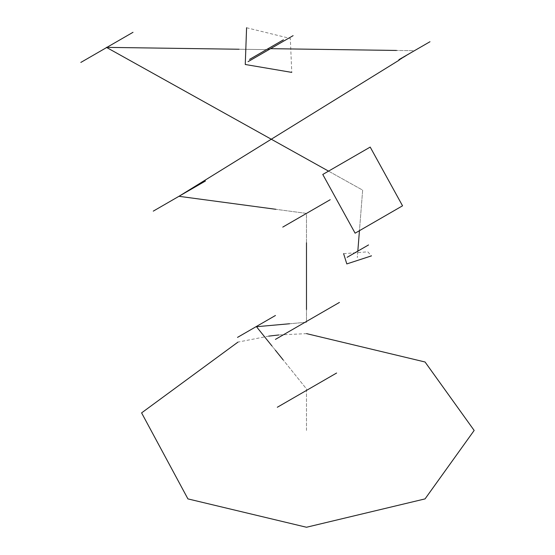 <?xml version="1.0" encoding="UTF-8"?>
<svg xmlns="http://www.w3.org/2000/svg" width="555" height="555" viewBox="0 0 555 555"><rect width="100%" height="100%" fill="white"/><g stroke="black" fill="none" stroke-linecap="round" stroke-linejoin="round"><path stroke-width="0.42" stroke-dasharray="2.77 2.08" d="M306.575 333.638L278.839 334.963M268.71 336.129L238.005 342.081M426.427 43.776L402.444 57.623M246.587 27.75L290.314 38.482L291.77 72.4M283.418 39.842L249.528 59.413M343.614 253.677L367.771 251.824L371.455 255.883M306.485 430.444L306.485 388.923L283.106 359.834L306.485 388.923L306.485 430.444M275.37 350.212L271.915 345.918L275.37 350.212M289.557 323.759L306.485 322.247L306.485 309.51L306.485 322.247L289.557 323.759M306.485 242.792L306.485 213.404L275.856 209.297L306.485 213.404L306.485 242.792M399.121 60.169L414.432 50.699L396.485 50.45L414.432 50.699L399.121 60.169M270.576 48.667L266.476 49.624L239.073 49.242L266.476 49.624L270.576 48.667M328.546 171.127L362.658 190.136L359.446 230.693L362.658 190.136L328.546 171.127M357.822 251.124L357.309 257.624L357.822 251.124"/><path stroke-width="0.83" d="M238.005 342.081L141.594 412.885L187.923 498.896L306.485 527.25L425.054 498.896L474.164 430.444L425.047 361.992L306.575 333.638M278.839 334.963L268.71 336.129M336.601 373.029L277.32 407.259L336.601 373.029M275.453 315.49L237.512 337.391L275.453 315.49M339.445 302.42L275.426 339.382L339.445 302.42M330.197 199.717L282.772 227.099L330.197 199.717M153.277 211.129L205.447 181.006L153.277 211.129M398.892 59.676L429.979 41.729L398.892 59.676M402.444 57.623L426.427 43.776M248.043 61.674L293.102 35.659L248.043 61.674M291.77 72.4L245.261 64.491L246.587 27.75M249.528 59.413L283.418 39.842M80.836 62.431L133.006 32.308L80.836 62.431M402.541 205.808L355.117 233.19L322.774 174.464L370.199 147.082L402.541 205.808M347.118 257.305L368.534 244.942L347.118 257.305M371.455 255.883L346.813 263.923L343.614 253.677M283.106 359.834L275.37 350.212L283.106 359.834M271.915 345.918L256.479 326.715L289.557 323.759L256.479 326.715L271.915 345.918M306.485 309.51L306.485 242.792L306.485 309.51M275.856 209.297L178.974 196.31L399.121 60.169L178.974 196.31L275.856 209.297M396.485 50.45L270.576 48.667L396.485 50.45M239.073 49.242L106.421 47.362L328.546 171.127L106.421 47.362L239.073 49.242M359.446 230.693L357.822 251.124L359.446 230.693"/></g></svg>

